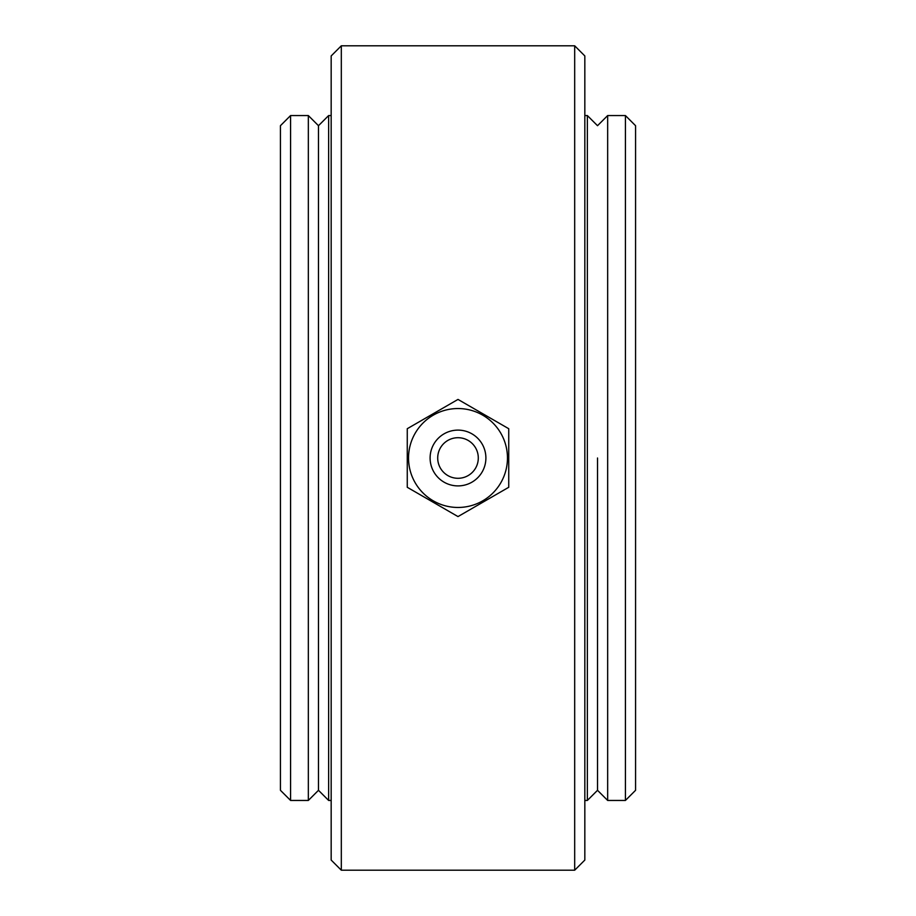 <?xml version="1.0" encoding="UTF-8"?>
<svg xmlns="http://www.w3.org/2000/svg" width="916" height="916" viewBox="0 0 916 916"><rect width="100%" height="100%" fill="white"/><g stroke="black" fill="none" stroke-linecap="round" stroke-linejoin="round"><path stroke-width="1.37" d="M341.313 870.2L331.168 860.055L331.168 55.945L341.313 45.8L341.313 870.2L574.687 870.2L574.687 45.8L341.313 45.8M328.638 800.447L318.482 790.302L308.337 800.447L308.337 115.553L318.482 125.698L318.482 790.302L318.482 125.698L328.638 115.553L328.638 800.447L331.168 800.447M574.687 870.2L584.832 860.055L584.832 55.945L574.687 45.8M584.832 800.447L587.362 800.447L587.362 115.553L584.832 115.553M597.518 458L597.518 790.302L597.518 458M458 507.464A49.464 49.464 0 0 1 415.166 433.268A49.464 49.464 0 0 1 500.834 433.268A49.464 49.464 0 0 1 458 507.464M458 516.578L407.265 487.289L407.265 428.711L458 399.422L508.735 428.711L508.735 487.289L458 516.578M458 437.711A20.289 20.289 0 0 0 440.424 468.145A20.289 20.289 0 0 0 475.576 468.145A20.289 20.289 0 0 0 458 437.711M290.578 115.553L280.433 125.698L280.433 790.302L290.578 800.447L290.578 115.553L308.337 115.553M607.663 141.511L607.663 115.553L625.422 115.553L625.422 800.447L607.663 800.447L607.663 141.511M625.422 800.447L635.567 790.302L635.567 125.698L625.422 115.553M458 485.904A27.904 27.904 0 0 1 433.84 444.054A27.904 27.904 0 0 1 482.16 444.054A27.904 27.904 0 0 1 458 485.904M328.638 115.553L331.168 115.553M607.663 115.553L597.518 125.698L587.362 115.553M607.663 800.447L597.518 790.302L587.362 800.447M308.337 800.447L290.578 800.447"/></g></svg>
